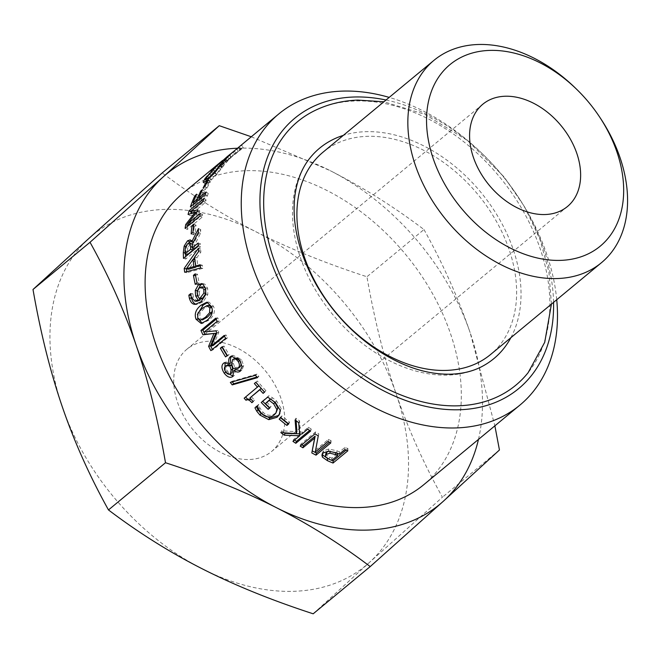 <?xml version="1.0" encoding="UTF-8"?>
<svg xmlns="http://www.w3.org/2000/svg" width="660" height="660" viewBox="0 0 660 660"><rect width="100%" height="100%" fill="white"/><g stroke="black" fill="none" stroke-linecap="round" stroke-linejoin="round"><path stroke-width="0.49" stroke-dasharray="3.3 2.47" d="M230.274 154.118L238.012 147.84L239.687 149.96L240.364 149.63L236.404 152.98L226.916 160.413L240.364 149.63L238.73 147.485L226.058 157.608M238.012 147.84L238.73 147.485L238.012 147.84M227.568 160L226.916 160.413L225.217 158.317L225.893 157.88M235.818 153.021L224.053 162.764L238.524 151.561C243.754 147.172 244.687 146.182 241.329 148.599L225.926 161.353L224.251 159.233L236.923 149.391C242.154 145.002 243.061 144.029 239.662 146.479L234.094 150.942M243.276 147.328L241.329 148.599L239.662 146.479L241.651 145.175L243.276 147.328M222.519 160.529L224.251 159.233M203.272 182.366L205.268 184.132L206.745 180.716L213.98 173.126A186.318 130.969 50.4 0 0 213.848 173.275L208.42 179.338L207.512 181.525L211.051 179.248L216.496 174.067L221.941 166.576A186.318 130.969 -129.6 0 1 222.057 166.435L224.408 164.488L223.657 165.743L216.62 174.727L209.632 181.5C207.199 183.496 205.747 184.371 205.268 184.132L203.197 182.317M220.44 165.751L221.859 167.145L220.729 165.355L221.941 166.576M206.506 180.65L207.512 181.525L206.53 180.634M223.657 165.743L221.743 163.862M224.408 164.488L222.511 162.583M222.057 166.435L220.836 165.206M213.848 173.275L211.951 171.369M213.98 173.126L212.083 171.212M211.604 175.09L209.954 173.423M209.154 177.746L207.52 176.154M197.06 197.233L198.808 195.781A186.318 130.969 50.4 0 0 195.228 204.27L199.402 200.821A186.318 130.969 -129.6 0 1 202.818 192.67L204.567 191.227A186.318 130.969 50.4 0 0 201.151 199.369L208.271 193.471A186.318 130.969 50.4 0 0 207.372 195.987L192.58 208.23A186.318 130.969 -129.6 0 1 197.06 197.233L195.773 196.243M198.808 195.781L196.713 194.188M192.58 208.23L190.418 206.794M207.372 195.987L205.21 194.543M208.271 193.471L206.126 192.002M201.151 199.369L200.186 198.709M204.567 191.227L202.471 189.635M202.818 192.67L201.531 191.697M199.402 200.821L198.437 200.153M195.228 204.27L194.263 203.61M194.246 226.71L196.045 225.217A186.318 130.969 50.4 0 0 195.212 233.343L193.413 234.828A186.318 130.969 -129.6 0 1 194.246 226.71L193.529 226.363M196.045 225.217L193.809 224.136M193.413 234.828L191.161 233.871M195.212 233.343L192.959 232.378M192.868 248.119A186.318 130.969 -129.6 0 1 192.86 247.409L192.109 244.002L189.816 244.67L187.819 247.706L185.559 246.865M187.819 247.706L187.291 251.666A186.318 130.969 50.4 0 0 187.341 254.636M191.26 240.809L192.547 240.768L193.966 242.74L200.731 229.573A186.318 130.969 50.4 0 0 200.516 233.351L194.502 245.248A186.318 130.969 50.4 0 0 194.543 248.672M185.6 254.059A186.318 130.969 -129.6 0 1 185.592 253.242L186.433 246.922L188.298 243.276M198.256 245.602L200.434 243.796A186.318 130.969 50.4 0 0 200.533 246.807L185.74 259.05A186.318 130.969 -129.6 0 1 185.65 256.558M200.731 229.573L198.47 228.624M193.966 242.74L193.215 242.459M185.74 259.05L183.488 258.349M200.533 246.807L198.28 246.106M200.434 243.796L198.173 243.053M194.502 245.248L192.242 244.456M200.516 233.351L198.264 232.46M195.97 266.104A186.318 130.969 -129.6 0 1 195.286 259.9L194.898 259.801M195.286 259.9L188.686 269.239M200.261 265.798L202.331 265.196A186.318 130.969 50.4 0 0 202.826 268.339L186.887 272.728A186.318 130.969 -129.6 0 1 186.755 271.648M194.659 257.317L200.64 248.96A186.318 130.969 50.4 0 0 200.855 252.161L196.886 257.672A186.318 130.969 50.4 0 0 197.885 266.5M186.599 268.744L193.207 259.363M202.826 268.339L200.607 267.943M202.331 265.196L200.095 264.759M196.886 257.672L194.634 257.078M200.855 252.161L198.602 251.542M200.64 248.96L198.388 248.292M186.887 272.728L184.651 272.225M216.175 319.143L217.75 317.839A186.318 130.969 50.4 0 0 219.136 320.958L206.39 331.51L217.915 330.429A186.318 130.969 50.4 0 0 218.839 332.31L213.246 345.469M224.466 336.179L225.992 334.917A186.318 130.969 50.4 0 0 227.527 337.772L212.734 350.014A186.318 130.969 -129.6 0 1 212.388 349.379M217.75 317.839L215.746 318.17M212.734 350.014L210.87 350.633M227.527 337.772L225.662 338.382M225.992 334.917L224.103 335.495M218.839 332.31L216.909 332.805M217.915 330.429L215.968 330.891M206.39 331.51L204.402 331.881M219.136 320.958L217.148 321.329M227.906 364.815L227.139 365.326C225.745 366.589 225.802 368.478 227.329 370.986C228.962 373.205 230.538 373.808 232.064 372.776M240.124 361.036L239.761 360.475M234.919 358.347L234.275 358.776L233.459 363.47L231.775 364.378M233.459 363.47L234.737 367.438L233.087 368.395M234.737 367.438L239.654 367.298M232.155 355.839L233.005 355.303L241.321 359.378L243.713 365.632L241.907 370.087L240.685 370.78M225.06 362.579L225.86 362.026L230.917 362.917M225.992 372.364L224.977 370.747M235.463 369.6L234.374 375.482L233.153 376.159M235.397 369.649L233.764 370.631M255.824 382.313A186.318 130.969 -129.6 0 1 255.799 382.28L257.309 381.034A186.318 130.969 50.4 0 0 265.939 390.72L264.47 391.933M245.627 396.982A186.318 130.969 -129.6 0 1 245.553 396.899L258.885 385.861M251.245 396.627A186.318 130.969 50.4 0 0 254.512 400.183L253.16 401.305L251.41 399.63M257.309 381.034L255.874 382.272M255.799 382.28L254.364 383.526M245.553 396.899L244.167 398.195M254.512 400.183L253.201 401.569M265.939 390.72L264.627 392.106M280.665 417.846A186.318 130.969 -129.6 0 1 280.153 417.409L281.944 415.924A186.318 130.969 50.4 0 0 289.608 422.169L288.082 423.431M281.944 415.924L280.954 417.607M280.153 417.409L279.155 419.092M289.608 422.169L288.725 423.935M301.834 444.782A186.318 130.969 -129.6 0 1 300.803 444.147L315.596 431.896A186.318 130.969 50.4 0 0 318.813 433.867L315.686 449.922L328.441 439.362A186.318 130.969 50.4 0 0 331.163 440.797L329.464 442.208M315.637 450.169L315.282 452.017M315.596 431.896L315.001 433.876M300.803 444.147L300.209 446.127M331.163 440.797L330.8 442.909M328.441 439.362L328.036 441.457M318.813 433.867L318.268 435.88M325.76 453.701L326.073 454.847L329.455 457.116A186.318 130.969 50.4 0 0 331.906 458.18L337.796 453.296A186.318 130.969 -129.6 0 1 335.783 452.422L328.993 451.143M331.906 458.18L331.741 460.391M322.27 454.022L322.195 452.909L323.614 450.772L328.828 449.006L336.979 450.821A186.318 130.969 50.4 0 0 339.479 451.91L344.99 447.348A186.318 130.969 50.4 0 0 347.944 448.577L346.12 450.095M331.856 460.292A186.318 130.969 -129.6 0 1 327.575 458.444L327.393 458.362M347.944 448.577L347.828 450.805M344.99 447.348L344.834 449.551M339.479 451.91L339.314 454.113M296.134 420.75L295.977 418.168A186.318 130.969 50.4 0 0 299.541 420.882L300.316 432.077L302.519 432.118L308.435 427.218A186.318 130.969 50.4 0 0 311.256 429.107L309.664 430.427M284.386 432.861A186.318 130.969 -129.6 0 1 281.688 430.807L296.909 431.698M294.533 440.071A186.318 130.969 -129.6 0 1 293.642 439.469L300.432 433.843L299.59 433.826M295.977 418.168L295.102 419.958M281.688 430.807L280.822 432.597M293.642 439.469L292.949 441.383M311.256 429.107L310.604 431.054M308.435 427.218L307.741 429.132M302.519 432.118L301.826 434.024M300.316 432.077L299.607 433.975M299.541 420.882L298.724 422.705M262.697 401.28A186.318 130.969 -129.6 0 1 262.474 401.049L268.933 395.703L272.53 397.782L276.466 400.843L281.226 408.614L279.617 414.067M266.648 402.097A186.318 130.969 50.4 0 0 271.046 406.37L269.56 407.599M256.344 406.684L258.58 404.415A186.318 130.969 50.4 0 0 258.794 404.629L259.908 408.037L263.101 412.401C267.201 415.924 271.252 416.229 275.236 413.3L276.994 411.403M268.933 395.703L267.688 397.147M262.474 401.049L261.228 402.501M271.046 406.37L269.89 407.913M259.908 408.037L258.695 409.522M258.794 404.629L257.548 406.082M258.58 404.415L257.334 405.859M256.212 406.378L254.958 407.83M232.295 381.859A186.318 130.969 -129.6 0 1 231.916 381.348L256.979 374.104A186.318 130.969 50.4 0 0 258.901 376.439L256.921 377.025M231.916 381.348L230.332 382.412M258.901 376.439L257.441 377.652M256.979 374.104L255.494 375.284M222.502 347.317L224.012 346.071A186.318 130.969 50.4 0 0 229.102 354.618L227.304 356.111A186.318 130.969 -129.6 0 1 227.032 355.666M224.012 346.071L222.172 346.739M227.304 356.111L225.547 356.903M229.102 354.618L227.345 355.41M212.289 310.456L211.728 307.321M209.344 305.44L204.237 308.368L200.021 312.972L199.749 317.716L202.661 319.951M197.843 318.277L197.373 314.614M207.892 302.313L209.022 302.132L213.518 306.322C215.523 311.421 213.955 316.066 208.799 320.257L202.24 323.268M205.821 293.89L206.011 289.583L205.524 288.346M203.833 287.067L201.473 288.123L199.312 291.868L197.142 291.728M199.312 291.868L199.617 295.325L201.663 298.881M198 296.703L197.488 290.433M191.507 298.213L191.02 295.358L192.935 293.783A186.318 130.969 50.4 0 0 192.968 293.914L193.331 297.214L197.035 301.207M202.579 283.891L204.856 284.113L207.636 288.263L207.817 294.599L203.164 301.744L197.315 304.4L196.292 304.293M192.968 293.914L190.781 293.741M192.935 293.783L190.748 293.601M207.817 294.599L205.681 294.583M195.673 275.69L197.472 274.205A186.318 130.969 50.4 0 0 199.237 283.107L197.439 284.6A186.318 130.969 -129.6 0 1 195.673 275.69L195.583 275.682M197.472 274.205L195.244 273.834M197.439 284.6L195.244 284.353M199.237 283.107L197.043 282.868M191.276 212.223A186.318 130.969 -129.6 0 1 191.301 212.124L206.101 199.881A186.318 130.969 50.4 0 0 205.334 202.48L192.588 213.032M188.776 224.631L197.274 213.757L190.253 215.746A186.318 130.969 -129.6 0 1 190.856 213.634M197.035 211.802L199.906 211.051A186.318 130.969 50.4 0 0 199.535 212.693L189.808 225.167L202.546 214.624A186.318 130.969 50.4 0 0 202.117 217.206L187.325 229.449A186.318 130.969 -129.6 0 1 187.918 225.976M206.101 199.881L203.923 198.495M191.301 212.124L190.493 211.612M190.253 215.746L188.059 214.417M197.274 213.757L196.053 213.064M187.325 229.449L185.089 228.319M202.117 217.206L199.881 216.076M202.546 214.624L200.318 213.452M189.808 225.167L189.247 224.878M199.535 212.693L197.323 211.447M199.906 211.051L197.703 209.781M205.334 202.48L203.148 201.135M208.618 183.216L210.416 181.731A186.318 130.969 50.4 0 0 206.943 188.207L205.144 189.7A186.318 130.969 -129.6 0 1 208.618 183.216L207.232 182.053M210.416 181.731L208.379 180.015M205.144 189.7L203.065 188.083M206.943 188.207L204.864 186.59M232.98 155.455L234.696 154.036A186.318 130.969 50.4 0 0 226.586 162.277L224.483 164.018L223.987 163.614L221.331 165.355L214.83 171.905A186.318 130.969 50.4 0 0 214.739 172.004L212.627 173.753L215.003 170.948L223.08 163.696L225.332 161.906L226.446 161.939A186.318 130.969 -129.6 0 1 232.98 155.455L231.297 153.499M222.61 162.088L222.148 161.634M234.696 154.036L232.939 151.99M225.332 161.906L224.276 160.71M212.627 173.753L210.755 171.823M214.739 172.004L212.858 170.074M214.83 171.905L212.949 169.975M215.234 171.22L213.378 169.265M226.586 162.277L224.705 160.355M182.663 193.529A189.024 132.874 -129.6 0 1 450.458 333.506A189.024 132.874 -129.6 0 1 423.753 484.712M556.726 299.731A189.024 132.874 50.4 0 0 546.62 253.894A189.024 132.874 50.4 0 0 518.892 197.95A189.024 132.874 50.4 0 0 482.138 153.565A189.024 132.874 50.4 0 0 389.202 97.4M280.962 398.392A66.388 46.67 50.4 0 0 186.904 349.231A66.388 46.67 50.4 0 0 193.297 430.122A66.388 46.67 50.4 0 0 271.582 451.498A66.388 46.67 50.4 0 0 280.962 398.392M312.213 111.886A171.08 120.26 -129.6 0 1 354.593 100.996A171.08 120.26 -129.6 0 1 516.904 200.689A171.08 120.26 -129.6 0 1 528.132 372.661M510.865 337.705A136.612 96.03 50.4 0 0 489.654 203.791A136.612 96.03 50.4 0 0 365.104 131.703A136.612 96.03 50.4 0 0 343.34 135.374M309.845 158.136A136.612 96.03 50.4 0 0 332.797 314.622A136.612 96.03 50.4 0 0 482.254 366.366M322.996 152.213A131.34 92.326 -129.6 0 1 509.083 249.48A131.34 92.326 -129.6 0 1 490.529 354.544M313.186 613.8L369.336 562.518A214.335 150.67 -129.6 0 1 202.364 568.879A214.335 150.67 -129.6 0 1 62.271 406.725A214.335 150.67 -129.6 0 1 89.15 238.21A214.335 150.67 -129.6 0 1 256.121 231.85A214.335 150.67 -129.6 0 1 396.214 394.003A214.335 150.67 -129.6 0 1 369.336 562.518L442.423 497.211C423.637 463.444 408.235 429.041 396.214 394.003C384.227 358.933 374.476 319.852 366.943 276.763C325.636 263.315 288.692 248.35 256.121 231.85C223.583 215.317 192.291 195.665 162.236 172.904M251.237 136.752L330.091 170.602A214.335 150.67 50.4 0 0 237.369 148.228M423.976 229.548C442.761 263.315 458.164 297.718 470.184 332.755A214.335 150.67 50.4 0 0 330.091 170.602C362.62 187.135 393.921 206.778 423.976 229.548L366.943 276.763M478.467 439.411A214.335 150.67 50.4 0 0 470.184 332.755L494.876 425.832M499.447 449.996L442.423 497.211M386.042 100.015A175.519 123.379 -129.6 0 1 483.623 155.001A175.519 123.379 -129.6 0 1 517.745 196.226A175.519 123.379 -129.6 0 1 553.567 302.354M600.765 118.742A131.34 92.326 50.4 0 0 575.223 87.904M231.322 157.113L229.688 154.968M230.917 157.088L229.21 155.001M235.867 152.996L234.168 150.901M238.524 151.561L236.923 149.391M228.954 158.713L227.213 156.651M222.04 168.069L220.093 166.229M220.358 169.455L218.782 167.962M216.496 174.067L214.912 172.639M211.051 179.248L209.641 178.002M208.42 179.338L206.473 177.499M211.274 175.948L209.352 174.067M206.745 180.716L205.384 179.429M209.632 181.5L207.619 179.759M216.62 174.727L214.624 172.961M189.816 244.67L187.555 243.812M187.291 251.666L185.039 250.874M192.86 247.409L192.274 247.203M186.433 246.922L185.642 246.625M185.592 253.242L185.064 253.052M227.139 365.326L225.431 366.201M227.329 370.986L225.662 371.918M234.275 358.776L232.567 359.65M241.321 359.378L239.654 360.31M234.374 375.482L232.774 376.513M241.907 370.087L240.306 371.126M243.713 365.632L242.096 366.647M326.073 454.847L325.817 457.009M329.455 457.116L329.257 459.31M323.614 450.772L323.284 452.909M336.979 450.821L336.781 453.007M328.828 449.006L328.531 451.151M276.466 400.843L275.302 402.377M272.53 397.782L271.318 399.267M275.236 413.3L274.172 414.917M263.101 412.401L261.946 413.935M281.226 408.614L280.162 410.239M209.038 305.481L206.951 305.596M200.021 312.972L197.926 313.087M208.799 320.257L206.77 320.529M213.518 306.322L211.439 306.488M201.473 288.123L199.295 287.958M199.617 295.325L197.464 295.234M193.331 297.214L191.161 297.082M203.164 301.744L201.044 301.76M207.636 288.263L205.483 288.164M204.856 284.113L202.678 283.94M223.08 163.696L221.479 161.857M215.003 170.948L213.411 169.224M216.587 169.661L214.764 167.681M218.806 167.541L217 165.536M221.331 165.355L219.532 163.342M240.71 149.267L239.068 147.13M226.553 160.735L224.862 158.631M224.053 162.764L222.337 160.677M192.547 240.768L190.261 239.869M233.005 355.303L231.248 356.136M225.86 362.026L224.12 362.868M233.995 375.763L232.394 376.786M241.527 370.367L239.935 371.399M322.195 452.909L321.89 455.012M280.203 413.242L279.155 414.925M203.197 323.251L201.201 323.499M209.022 302.132L206.877 302.206M197.315 304.4L195.228 304.392M203.742 283.784L201.523 283.594M226.264 161.618L224.416 159.613M224.285 163.73L222.395 161.749M482.773 104.255L186.904 349.231M567.443 206.522L271.582 451.498M551.446 304.103L548.905 271.887L539.806 239.011L524.634 206.877L504.091 176.888L467.338 140.407L424.9 114.361L383.922 101.772M483.623 155.001L482.138 153.565M517.745 196.226L518.892 197.95"/><path stroke-width="0.99" d="M226.058 157.608L230.274 154.118M389.202 97.4A189.024 132.874 50.4 0 0 278.817 113.908L224.251 159.233M220.836 165.206L220.16 164.53L222.511 162.583L221.743 163.862L214.624 172.961L207.619 179.759C205.186 181.756 203.734 182.622 203.272 182.366L203.197 182.317M220.44 165.751L220.044 164.67A189.024 132.874 -129.6 0 1 220.16 164.53M206.53 180.634L205.532 179.734L209.055 177.474L214.508 172.276L220.044 164.67M209.954 173.423L212.083 171.212A189.024 132.874 50.4 0 0 211.951 171.369L206.473 177.499L205.45 179.693L206.506 180.65M207.52 176.154L209.707 173.184M203.272 182.366L204.798 178.876L207.24 175.874M194.964 195.632L196.713 194.188A189.024 132.874 50.4 0 0 193.083 202.801L197.257 199.345A189.024 132.874 -129.6 0 1 200.722 191.078L202.471 189.635A189.024 132.874 50.4 0 0 199.006 197.893L206.126 192.002A189.024 132.874 50.4 0 0 205.21 194.543L190.418 206.794A189.024 132.874 -129.6 0 1 194.964 195.632L195.773 196.243M200.186 198.709L199.006 197.893M201.531 191.697L200.722 191.078M198.437 200.153L197.257 199.345M194.263 203.61L193.083 202.801M192.011 225.629L193.809 224.136A189.024 132.874 50.4 0 0 192.959 232.378L191.161 233.871A189.024 132.874 -129.6 0 1 192.011 225.629L193.529 226.363M192.109 244.002L189.593 243.012L187.555 243.812L185.559 246.865L185.039 250.874A189.024 132.874 50.4 0 0 185.081 253.894L190.649 249.282A189.024 132.874 -129.6 0 1 190.6 246.625L189.849 243.16L192.349 244.233M190.649 249.282L192.901 250.033L187.341 254.636L185.081 253.894M192.901 250.033A186.318 130.969 -129.6 0 1 192.868 248.119M188.298 243.276L191.26 240.809M185.65 256.558A186.318 130.969 -129.6 0 1 185.6 254.059M193.215 242.459L191.705 241.898L198.47 228.624A189.024 132.874 50.4 0 0 198.264 232.46L192.242 244.456A189.024 132.874 50.4 0 0 192.291 247.929L194.543 248.672L198.256 245.602M192.291 247.929L198.173 243.053A189.024 132.874 50.4 0 0 198.28 246.106L183.488 258.349A189.024 132.874 -129.6 0 1 183.331 252.45L184.181 246.056L187.506 240.842L190.261 239.869L191.705 241.898M194.898 259.801L193.033 259.314L186.442 268.711L188.686 269.239L196.094 267.044A186.318 130.969 -129.6 0 1 195.97 266.104M196.094 267.044L193.858 266.566A189.024 132.874 -129.6 0 1 193.033 259.314M186.442 268.711L193.858 266.566M186.755 271.648A186.318 130.969 -129.6 0 1 186.458 268.942L184.214 268.381L198.388 248.292A189.024 132.874 50.4 0 0 198.602 251.542L194.634 257.078A189.024 132.874 50.4 0 0 195.649 266.038L197.885 266.5L200.261 265.798M193.207 259.363L194.659 257.317M195.649 266.038L200.095 264.759A189.024 132.874 50.4 0 0 200.607 267.943L184.651 272.225A189.024 132.874 -129.6 0 1 184.214 268.381M212.388 349.379A186.318 130.969 -129.6 0 1 210.499 345.84L215.803 333.234L204.897 334.422A186.318 130.969 -129.6 0 1 202.958 330.091L216.175 319.143M202.958 330.091L200.953 330.412L215.746 318.17A189.024 132.874 50.4 0 0 217.148 321.329L204.402 331.881L215.968 330.891A189.024 132.874 50.4 0 0 216.909 332.805L211.357 346.046L213.246 345.469L224.466 336.179M204.897 334.422L202.917 334.81A189.024 132.874 -129.6 0 1 200.953 330.412M215.803 333.234L202.917 334.81M210.499 345.84L208.601 346.393L213.865 333.712M211.357 346.046L224.103 335.495A189.024 132.874 50.4 0 0 225.662 338.382L210.87 350.633A189.024 132.874 -129.6 0 1 208.601 346.393M232.064 372.776L230.125 373.981L232.064 372.776L232.757 368.915L231.569 365.062L227.906 364.815L225.431 366.201C224.037 367.471 224.111 369.377 225.662 371.918C227.312 374.179 228.896 374.789 230.431 373.758L231.107 369.872L229.886 365.978L226.19 365.698M231.569 365.062L229.886 365.978M232.757 368.915L231.107 369.872M239.654 367.298L238.021 368.288C239.803 366.506 239.844 364.237 238.153 361.498C236.305 358.916 234.44 358.306 232.567 359.65L231.775 364.378L233.087 368.395L237.55 368.635L239.654 367.298C241.428 365.516 241.486 363.272 239.827 360.558C237.996 358.025 236.148 357.431 234.275 358.776M234.919 358.347L232.567 359.65M240.685 370.78L235.463 369.6L233.822 370.582L232.774 376.513C230.134 378.238 227.271 377.108 224.185 373.114C221.471 368.734 221.24 365.45 223.492 363.272L224.12 362.868L229.21 363.808L230.975 362.868C229.985 359.675 230.365 357.349 232.105 355.88L232.155 355.839M224.977 370.747L225.06 362.579M233.153 376.159L225.992 372.364M230.975 362.868L229.267 363.759C228.261 360.525 228.624 358.174 230.365 356.713L231.248 356.136L239.654 360.31L242.096 366.647L239.935 371.399M240.306 371.126C238.607 372.487 236.445 372.306 233.822 370.582M251.41 399.63L247.385 398.962L246.023 400.282A189.024 132.874 -129.6 0 1 244.167 398.195L258.885 385.861A186.318 130.969 -129.6 0 1 255.824 382.313M247.385 398.962A186.318 130.969 -129.6 0 1 245.627 396.982M264.47 391.933L264.429 391.974A186.318 130.969 -129.6 0 1 261.162 388.418L249.892 397.963A189.024 132.874 50.4 0 0 253.201 401.569L251.848 402.691C249.521 399.96 247.583 399.16 246.023 400.282M257.491 387.156A189.024 132.874 -129.6 0 1 254.364 383.526L255.874 382.272A189.024 132.874 50.4 0 0 264.627 392.106L263.117 393.36A189.024 132.874 -129.6 0 1 259.809 389.755L249.892 397.963M253.052 401.412L251.848 402.691M261.162 388.418L259.809 389.755M264.429 391.974L263.117 393.36M288.082 423.431L287.81 423.654A186.318 130.969 -129.6 0 1 280.665 417.846M279.155 419.092L280.954 417.607A189.024 132.874 50.4 0 0 288.725 423.935L286.927 425.428A189.024 132.874 -129.6 0 1 279.155 419.092M287.81 423.654L286.927 425.428M329.464 442.208L316.371 453.049A186.318 130.969 -129.6 0 1 312.229 450.846L315.183 436.095L303.476 445.789A186.318 130.969 -129.6 0 1 301.834 444.782M300.209 446.127L315.001 433.876A189.024 132.874 50.4 0 0 318.268 435.88L315.282 452.017L328.036 441.457A189.024 132.874 50.4 0 0 330.8 442.909L316.008 455.161A189.024 132.874 -129.6 0 1 311.809 452.925L314.638 438.1L302.923 447.793A189.024 132.874 -129.6 0 1 300.209 446.127M303.476 445.789L302.923 447.793M315.183 436.095L314.638 438.1M312.229 450.846L311.809 452.925M316.371 453.049L316.008 455.161M328.993 451.143L326.725 452.224L325.76 453.701L325.487 455.837L325.817 457.009L329.257 459.31A189.024 132.874 50.4 0 0 331.741 460.391L337.639 455.507A189.024 132.874 -129.6 0 1 335.593 454.616L329.917 453.164L326.452 454.377L325.487 455.837M330.157 451.192L329.917 453.164M337.788 453.453L337.639 455.507M346.12 450.095L333.151 460.829L333.036 463.048A189.024 132.874 -129.6 0 1 327.376 460.639L327.575 458.469L322.699 454.996L322.27 454.022M333.151 460.829A186.318 130.969 -129.6 0 1 331.856 460.292M327.376 460.639L322.418 457.141L321.89 455.012L323.284 452.909L328.531 451.151L336.781 453.007A189.024 132.874 50.4 0 0 339.314 454.113L344.834 449.551A189.024 132.874 50.4 0 0 347.828 450.805L333.036 463.048M299.59 433.826L285.037 433.348L284.221 435.171A189.024 132.874 -129.6 0 1 280.822 432.597L296.167 433.57L296.909 431.698L296.134 420.75M285.037 433.348A186.318 130.969 -129.6 0 1 284.386 432.861M309.664 430.427L296.464 441.358A186.318 130.969 -129.6 0 1 294.533 440.071M296.167 433.57L295.102 419.958A189.024 132.874 50.4 0 0 298.724 422.705L299.607 433.975L301.826 434.024L307.741 429.132A189.024 132.874 50.4 0 0 310.604 431.054L295.812 443.297A189.024 132.874 -129.6 0 1 292.949 441.383L299.739 435.757L284.221 435.171M300.382 433.991L299.739 435.757M296.464 441.358L295.812 443.297M269.56 407.599L269.321 407.806A186.318 130.969 -129.6 0 1 262.697 401.28M275.905 413.044L277.926 407.971L274.857 402.336L270.476 398.929L265.435 403.573A189.024 132.874 50.4 0 0 269.89 407.913L268.166 409.349A189.024 132.874 -129.6 0 1 261.228 402.501L267.688 397.147L275.302 402.377L280.162 410.239L279.155 414.925L277.002 417.31L268.752 419.653L259.941 415.066L256.781 411.246L254.958 407.83L257.334 405.859A189.024 132.874 50.4 0 0 257.548 406.082L258.695 409.522L261.946 413.935C266.104 417.516 270.179 417.846 274.172 414.917L275.905 413.044L276.837 409.571L273.694 403.87L269.255 400.414L265.435 403.573M279.617 414.067L278.033 415.651L269.816 418.027L261.104 413.531L257.994 409.761L256.212 406.378M269.321 407.806L268.166 409.349M270.476 398.929L269.255 400.414M277.926 407.971L276.837 409.571M257.994 409.761L256.781 411.246M256.921 377.025L233.764 383.79A186.318 130.969 -129.6 0 1 232.295 381.859M232.213 384.887A189.024 132.874 -129.6 0 1 230.332 382.412L255.494 375.284A189.024 132.874 50.4 0 0 257.441 377.652L232.213 384.887L233.764 383.79M227.032 355.666A186.318 130.969 -129.6 0 1 222.214 347.556L222.502 347.317M220.374 348.233L222.172 346.739A189.024 132.874 50.4 0 0 227.345 355.41L225.547 356.903A189.024 132.874 -129.6 0 1 220.374 348.233L222.214 347.556M211.868 307.684L209.038 305.481M209.797 307.849L206.951 305.596L202.142 308.467L197.926 313.087L197.678 317.881L200.607 320.166L205.441 317.27L209.583 312.766L209.797 307.849L211.835 307.684M209.344 305.44L206.951 305.596M202.397 319.976L207.496 317.039L211.637 312.543L212.289 310.456M202.24 323.268L197.843 318.277M197.373 314.614L203.131 305.135L207.892 302.313M196.036 319.242C194.155 314.053 195.814 309.375 201.019 305.192L206.877 302.206L211.439 306.488C213.485 311.66 211.926 316.338 206.77 320.529L201.201 323.499L196.036 319.242L198.107 319.077M205.524 288.346L203.833 287.067L201.638 286.918L199.295 287.958L197.142 291.728L197.464 295.234L199.518 298.848L203.874 293.18L203.857 289.484L201.638 286.918M206.019 293.238L202.612 298.163L201.663 298.881L199.518 298.848M205.912 293.23L203.874 293.18M197.447 290.664L200.599 284.971L202.579 283.891M190.847 295.342L188.843 295.185L190.748 293.601A189.024 132.874 50.4 0 0 190.781 293.741L191.161 297.082L194.923 301.158L197.035 301.207L200.236 300.061L197.777 295.977M196.292 304.293L196.168 304.268C194.073 303.79 192.514 301.777 191.507 298.213L191.458 298.023M200.236 300.061L198.099 300.028L195.616 295.878L195.269 290.499L198.412 284.765L201.523 283.594L202.678 283.94L205.483 288.164L205.681 294.583L201.044 301.76L195.228 304.392L194.032 304.243C191.928 303.748 190.361 301.686 189.337 298.072L188.843 295.185M194.923 301.158L198.099 300.028M193.446 275.319L195.244 273.834A189.024 132.874 50.4 0 0 197.043 282.868L195.244 284.353A189.024 132.874 -129.6 0 1 193.446 275.319L195.583 275.682M190.856 213.634A186.318 130.969 -129.6 0 1 191.276 212.223M187.918 225.976A186.318 130.969 -129.6 0 1 187.976 225.679L188.776 224.631M190.493 211.612L189.131 210.746L203.923 198.495A189.024 132.874 50.4 0 0 203.148 201.135L190.402 211.687L192.588 213.032L197.035 211.802M196.053 213.064L195.063 212.503L188.059 214.417A189.024 132.874 -129.6 0 1 189.131 210.746M187.976 225.679L185.749 224.491L195.063 212.503M189.247 224.878L187.58 224.004L200.318 213.452A189.024 132.874 50.4 0 0 199.881 216.076L185.089 228.319A189.024 132.874 -129.6 0 1 185.749 224.491M190.402 211.687L197.703 209.781A189.024 132.874 50.4 0 0 197.323 211.447L187.58 224.004M206.58 181.508L208.379 180.015A189.024 132.874 50.4 0 0 204.864 186.59L203.065 188.083A189.024 132.874 -129.6 0 1 206.58 181.508L207.232 182.053M231.223 153.417L232.939 151.99A189.024 132.874 50.4 0 0 224.705 160.355L222.61 162.088L222.148 161.634L219.532 163.342L212.949 169.975A189.024 132.874 50.4 0 0 212.858 170.074L210.755 171.823L213.172 168.968L221.314 161.659L223.55 159.877L224.582 159.984A189.024 132.874 -129.6 0 1 231.223 153.417L231.297 153.499M224.276 160.71L223.55 159.877M222.61 162.088L222.148 161.634M278.817 113.908A189.024 132.874 50.4 0 0 252.112 265.114A189.024 132.874 50.4 0 0 519.915 405.1L423.753 484.712A189.024 132.874 -129.6 0 1 200.863 423.86A189.024 132.874 -129.6 0 1 182.663 193.529L222.519 160.529M519.915 405.1A189.024 132.874 50.4 0 0 556.726 299.731M576.823 153.417A66.388 46.67 -129.6 0 1 567.443 206.522A66.388 46.67 -129.6 0 1 489.167 185.155A66.388 46.67 -129.6 0 1 482.773 104.255A66.388 46.67 -129.6 0 1 576.823 153.417M551.446 304.103L544.714 342.325L528.132 372.661A171.08 120.26 -129.6 0 1 314.135 330.074A171.08 120.26 -129.6 0 1 312.213 111.886C326.024 104.659 341.212 100.724 357.802 100.089L383.922 101.772M343.34 135.374A136.612 96.03 50.4 0 0 309.845 158.136C301.785 168.11 296.761 180.972 294.772 196.721C291.786 224.243 298.963 253.597 316.322 284.798C330.676 309.457 349.173 330 371.795 346.417C399.003 365.359 425.139 374.624 450.202 374.195C462.437 373.849 473.129 371.242 482.254 366.366A136.612 96.03 50.4 0 0 510.865 337.705M601.474 262.68L490.529 354.544A131.34 92.326 -129.6 0 1 335.651 312.262A131.34 92.326 -129.6 0 1 322.996 152.213L433.95 60.349A131.34 92.326 50.4 0 0 415.396 165.412A131.34 92.326 50.4 0 0 601.474 262.68A131.34 92.326 50.4 0 0 620.029 157.616A131.34 92.326 50.4 0 0 600.765 118.742L599.626 117.018A117.843 82.838 -129.6 0 1 576.089 258.241A117.843 82.838 -129.6 0 1 433.306 158.887A117.843 82.838 -129.6 0 1 461.86 56.983A117.843 82.838 -129.6 0 1 576.708 89.347A117.843 82.838 -129.6 0 1 599.626 117.018M237.369 148.228A214.335 150.67 50.4 0 0 163.111 176.971A214.335 150.67 50.4 0 0 136.232 345.485C124.212 310.447 108.809 276.045 90.024 242.278L163.111 176.971L219.26 125.689L162.236 172.904L89.15 238.21L33 289.492C40.524 332.582 50.284 371.662 62.271 406.725C74.283 441.771 89.686 476.173 108.479 509.941C138.534 532.702 169.826 552.354 202.364 568.879C234.935 585.379 271.87 600.352 313.186 613.8L370.21 566.585C340.156 543.815 308.863 524.172 276.325 507.639C243.754 491.139 206.819 476.165 165.503 462.726C157.971 419.636 148.219 380.556 136.232 345.485A214.335 150.67 50.4 0 0 276.325 507.639A214.335 150.67 50.4 0 0 443.305 501.278A214.335 150.67 50.4 0 0 478.467 439.411M219.26 125.689L251.237 136.752M494.876 425.832L499.447 449.996L443.305 501.278L370.21 566.585M90.024 242.278L33 289.492M165.503 462.726L108.479 509.941M553.567 302.354A175.519 123.379 -129.6 0 1 435.542 408.218A175.519 123.379 -129.6 0 1 270.031 258.596A175.519 123.379 -129.6 0 1 386.042 100.015M576.708 89.347L575.223 87.904A131.34 92.326 50.4 0 0 433.95 60.349M209.641 178.002L209.055 177.474M205.384 179.429L204.798 178.876M192.274 247.203L190.6 246.625M189.767 241.741L187.506 240.842M185.642 246.625L184.181 246.056M185.064 253.052L183.331 252.45M239.819 360.566L238.153 361.498M232.105 355.88L230.365 356.713M224.846 362.62L223.492 363.272M225.852 372.182L224.185 373.114M326.725 452.224L326.452 454.377M335.775 452.579L335.593 454.616M322.699 454.996L322.418 457.141M274.857 402.336L273.694 403.87M261.104 413.531L259.941 415.066M269.816 418.027L268.752 419.653M278.033 415.651L277.002 417.31M207.496 317.039L205.441 317.27M211.637 312.543L209.583 312.766M203.131 305.135L201.019 305.192M205.796 289.575L203.857 289.484M202.612 298.163L200.475 298.13M200.599 284.971L198.412 284.765M197.406 290.664L195.269 290.499M197.695 295.969L195.616 295.878M191.507 298.213L189.337 298.072M196.168 304.268L194.032 304.243"/></g></svg>
